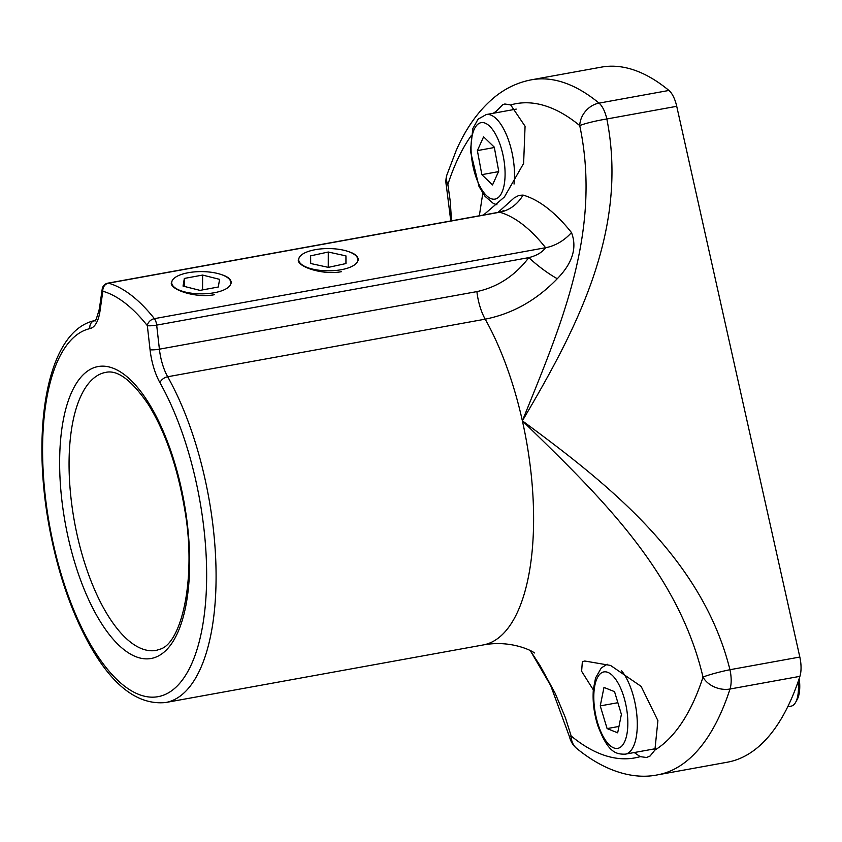 <?xml version="1.0" encoding="UTF-8"?>
<svg xmlns="http://www.w3.org/2000/svg" width="842" height="842" viewBox="0 0 842 842"><rect width="100%" height="100%" fill="white"/><g stroke="black" fill="none" stroke-linecap="round" stroke-linejoin="round"><path stroke-width="1.26" d="M799.826 657.044A21.187 8.62 79.7 0 1 799.9 676.347L730.014 689.019A21.187 8.62 79.7 0 0 729.951 669.716L799.826 657.044L676.726 106.302L606.84 118.975C629.195 231.876 574.391 332.579 522.377 420.832C608.25 484.066 702.06 557.825 729.951 669.716A21.187 1.758 166.4 0 0 703.017 677.115C677.652 569.466 597.104 493.759 522.377 420.832C559.941 327.517 602.325 232.466 579.738 125.605A332.464 135.194 -100.3 0 0 510.673 104.934L504.842 103.998L502.811 104.629L496.001 111.481A332.464 135.194 -100.3 0 0 493.233 113.281M510.673 104.934L525.071 126.247L523.619 163.422L504.421 196.965L483.476 215.026M479.34 215.773L482.792 193.239M495.275 112.912L496.001 111.481M634.247 752.538L640.215 756.642L646.509 757.495L650.077 756.021L654.887 750.096L657.907 720.657L641.141 686.398L610.545 665.433L584.737 661.012L582.348 661.707L581.622 671.274L593.326 689.882M214.457 294.7C195.702 298.384 170.379 289.711 171.294 282.996L172.242 280.607M221.856 274.755C228.024 276.671 231.182 279.46 231.329 283.133M341.463 271.671C322.697 275.355 297.384 266.682 298.289 259.967L299.236 257.578M348.851 251.726C355.029 253.642 358.187 256.431 358.324 260.104M530.365 650.656L540.238 665.906L555.204 693.376L565.435 717.805L571.15 735.971A332.464 135.194 -100.3 0 0 640.215 756.642M799.9 676.347A353.198 143.624 79.7 0 1 727.393 762.199L657.507 774.872A353.198 143.624 79.7 0 0 730.014 689.019A21.187 15.44 -162 0 1 703.017 677.115A332.464 135.194 -100.3 0 1 654.887 750.096M668.937 90.452L599.051 103.124A21.187 8.62 -100.3 0 1 606.84 118.975A21.187 2.084 168.4 0 0 579.738 125.605A21.187 17.44 -50.4 0 1 599.051 103.124A353.198 143.624 79.7 0 0 531.47 79.801L601.346 67.128A353.198 143.624 79.7 0 1 668.937 90.452A21.187 8.62 79.7 0 1 676.726 106.302M498.022 212.395L514.199 197.891L518.977 195.376L523.04 195.091A246.064 100.061 79.7 0 1 571.465 232.55C577.307 247.664 572.581 263.051 557.288 278.713C536.47 300.278 512.441 313.761 485.192 319.171A194.26 79.001 79.7 0 1 522.377 420.832A194.26 79.001 79.7 0 1 483.14 644.961C513.609 639.225 536.196 653.287 534.217 652.982M531.47 79.801C518.346 82.274 506.379 87.8 495.549 96.356C479.424 109.365 466.321 127.384 456.238 150.413L446.934 174.82A21.187 15.44 18 0 0 447.87 184.472L450.27 201.48L451.522 220.825M557.288 278.713A35.322 7.389 38.1 0 1 528.829 257.62C536.67 255.631 542.259 252.326 545.595 247.716A233.108 94.799 -100.3 0 0 499.716 212.226L503.737 210.616L502.285 211.637M576.696 748.433A21.187 21.187 0 0 1 569.592 737.066L569.602 737.066A21.187 1.758 -13.6 0 1 571.15 735.971A21.187 17.44 129.6 0 0 576.696 748.433C606.672 772.956 635.415 779.439 657.507 774.872M471.131 135.773A332.464 135.194 -100.3 0 0 447.87 184.472A21.187 2.084 168.4 0 0 446.334 185.629L446.334 185.629A21.187 21.187 0 0 1 446.934 174.82M787.733 706.764L791.122 706.143A28.26 11.493 -100.3 0 0 793.995 704.554A28.26 11.493 -100.3 0 0 795.627 702.323A28.26 11.493 -100.3 0 0 798.142 681.588M799.195 678.494A25.428 10.346 79.7 0 1 797.216 699.47L795.627 702.323M621.385 714.363L617.67 732.824L607.103 728.593L600.251 705.891L603.977 687.419L614.544 691.661L621.385 714.363M618.954 726.446L607.103 728.593M617.87 702.702L600.251 705.891M477.382 150.602L483.592 136.825L494.265 147.118L498.727 171.179L492.517 184.945L481.845 174.662L477.382 150.602L494.338 147.518M498.517 171.631L481.845 174.662M203.196 271.629A29.586 11.125 0.1 0 0 174.283 278.144A29.586 11.125 0.1 0 0 201.28 293.847A29.586 11.125 0.1 0 0 228.361 278.27A29.586 11.125 0.1 0 0 203.196 271.629M202.606 275.071L184.335 278.439L183.04 286.091L200.007 290.374L218.288 287.006L219.583 279.355L202.606 275.071L202.575 289.901M184.314 286.417L184.335 278.439M328.254 248.569A29.586 11.125 0.1 0 0 301.278 255.115A29.586 11.125 0.1 0 0 328.285 270.819A29.586 11.125 0.1 0 0 355.356 255.242A29.586 11.125 0.1 0 0 328.254 248.569M328.275 252.021L310.635 255.842L310.666 263.504L328.348 267.367L345.988 263.546L345.946 255.884L328.275 252.021L328.243 267.335M345.936 263.557L345.946 255.884M105.766 372.375A141.277 57.456 -100.3 0 0 74.443 521.64A141.277 57.456 -100.3 0 0 156.18 650.403L160.327 649.119C182.072 642.709 197.154 575.991 184.251 506.863C177.062 465.731 165.116 431.63 148.403 404.57C131.847 380.363 117.638 369.627 105.766 372.375M156.854 656.718A148.339 60.319 79.7 0 1 59.635 462.269A148.339 60.319 79.7 0 1 157.391 418.642A148.339 60.319 79.7 0 1 156.854 656.718M476.898 291.606A35.322 14.367 79.7 0 0 485.192 319.171L167.684 376.753A194.26 79.001 79.7 0 1 216.078 578.759A194.26 79.001 79.7 0 1 165.632 702.533C138.004 705.238 112.67 686.041 89.641 644.951C71.002 611.408 57.445 571.539 48.962 525.345C30.996 426.315 47.699 330.601 94.746 320.57A7.062 6.452 77.3 0 0 89.947 328.612A187.198 76.127 -100.3 0 0 60.14 570.655A187.198 76.127 -100.3 0 0 188.629 670.043A187.198 76.127 -100.3 0 0 160.001 382.794A7.062 4.178 -29.4 0 1 167.684 376.753A35.322 14.367 79.7 0 1 159.401 349.177L476.898 291.606C497.696 287.048 514.999 275.723 528.829 257.62L156.675 325.117L159.401 349.177A7.062 1.042 173.5 0 1 150.055 349.714A42.384 17.24 -100.3 0 0 160.001 382.794M150.055 349.714L147.329 325.643A226.045 91.925 -100.3 0 0 102.84 291.237L100.009 311.003A7.062 4.084 -171.9 0 1 99.367 308.856L102.198 289.08A7.062 4.084 -171.9 0 0 102.84 291.237A7.062 6.326 105.9 0 1 108.513 283.165A233.108 94.799 79.7 0 1 154.391 318.655L545.595 247.716A35.322 25.67 -38.4 0 0 571.465 232.55M89.947 328.612A42.384 17.24 -100.3 0 0 100.009 311.003M523.04 195.091A35.322 31.638 -74.1 0 1 499.716 212.226L108.513 283.165A7.062 2.873 79.7 0 0 107.923 283.133L498.622 212.279M147.329 325.643A7.062 5.136 -38.4 0 1 154.391 318.655A7.062 2.873 79.7 0 1 156.675 325.117A7.062 1.042 173.5 0 1 147.329 325.643M621.459 670.6A45.921 18.671 79.7 0 1 636.72 713.795A45.921 18.671 79.7 0 1 630.027 751.569A45.921 18.671 79.7 0 1 625.364 754.148C615.702 754.411 607.924 752.348 597.767 725.499C593.936 713.185 592.473 701.144 593.368 689.366L595.557 677.968L601.314 667.927L607.229 664.233M599.946 674.084A38.848 15.798 -100.3 0 0 604.924 739.444A38.848 15.798 -100.3 0 0 627.595 716.847A38.848 15.798 -100.3 0 0 599.946 674.084M486.034 114.586A45.921 18.671 79.7 0 1 486.213 114.554A45.921 18.671 79.7 0 1 507.147 136.488A45.921 18.671 79.7 0 1 514.03 184.051M495.138 199.08A38.848 15.798 -100.3 0 0 497.917 139.025A38.848 15.798 -100.3 0 0 471.11 144.55A38.848 15.798 -100.3 0 0 495.138 199.08M165.632 702.533L483.14 644.961M569.602 737.066L550.689 685.577L530.292 650.624M450.775 220.962L446.334 185.629M107.923 283.133A7.062 7.062 0 0 0 102.198 289.08M99.367 308.856C96.63 318.613 95.093 322.518 94.746 320.57L94.746 320.57M655.581 748.675L625.364 754.148M516.241 109.113L486.213 114.554L478.046 119.196L472.815 128.637L470.425 151.076L479.003 186.45L485.055 196.354L493.359 203.448L496.927 204.753"/></g></svg>
